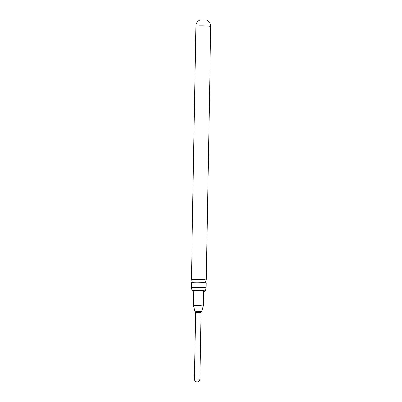 <?xml version="1.0" encoding="UTF-8"?>
<svg xmlns="http://www.w3.org/2000/svg" width="402" height="402" viewBox="0 0 402 402"><rect width="100%" height="100%" fill="white"/><g stroke="black" fill="none" stroke-linecap="round" stroke-linejoin="round"><path stroke-width="0.6" d="M196.653 312.409L195.573 312.55L194.88 311.304L201.734 311.419L201 312.64L196.653 312.409M203.286 306.022L203.548 291.018A4.884 0.347 -179 0 0 200.849 290.661A4.884 0.347 -179 0 0 195.729 290.601A4.884 0.347 -179 0 0 193.779 290.847L193.518 305.852A4.884 0.347 1 0 1 195.467 305.61A4.884 0.347 1 0 1 200.588 305.666A4.884 0.347 1 0 1 203.286 306.022L201.734 311.419M203.543 291.334A6.598 0.467 -179 0 0 205.256 291.043A6.598 0.467 -179 0 0 201.598 290.561A6.598 0.467 -179 0 0 194.699 290.49A6.598 0.467 -179 0 0 192.071 290.812A6.598 0.467 -179 0 0 193.774 291.164M192.071 290.812L191.292 287.676A7.437 0.528 1 0 1 191.282 287.651A7.437 0.528 1 0 1 194.251 287.279A7.437 0.528 1 0 1 204.663 287.566A7.437 0.528 1 0 1 206.156 287.907A7.437 0.528 1 0 1 206.146 287.932L205.256 291.043M206.156 287.907L206.246 282.817A7.437 0.528 -179 0 0 206.171 282.742A7.437 0.528 -179 0 0 204.754 282.475A7.437 0.528 -179 0 0 194.337 282.189A7.437 0.528 -179 0 0 191.447 282.485A7.437 0.528 -179 0 0 191.372 282.556L191.282 287.651M191.447 282.485L192.216 281.249L191.493 279.983A7.437 0.528 1 0 1 191.417 279.908A7.437 0.528 1 0 1 194.387 279.536A7.437 0.528 1 0 1 204.799 279.822A7.437 0.528 1 0 1 206.291 280.169A7.437 0.528 1 0 1 206.211 280.239L205.442 281.475L206.171 282.742M206.427 20.1A3.799 0.271 1 0 1 207.156 20.241L207.673 20.562C209.673 22.025 210.688 24.004 210.718 26.497A7.437 0.528 1 0 0 209.226 26.15A7.437 0.528 1 0 0 200.93 25.823A7.437 0.528 1 0 0 195.844 26.236C195.96 23.748 197.045 21.808 199.096 20.417L199.623 20.11A3.799 0.271 1 0 1 202.422 19.929A3.799 0.271 1 0 1 206.427 20.1M200.995 312.645L199.839 379.237L194.407 379.141A2.713 2.713 0 0 0 197.221 381.9A2.713 2.713 0 0 0 199.839 379.237M195.573 312.54L195.151 336.635M195.141 337.308L194.407 379.141M193.518 305.852L194.88 311.304M206.291 280.169L210.718 26.497M191.417 279.908L195.844 26.236"/></g></svg>
